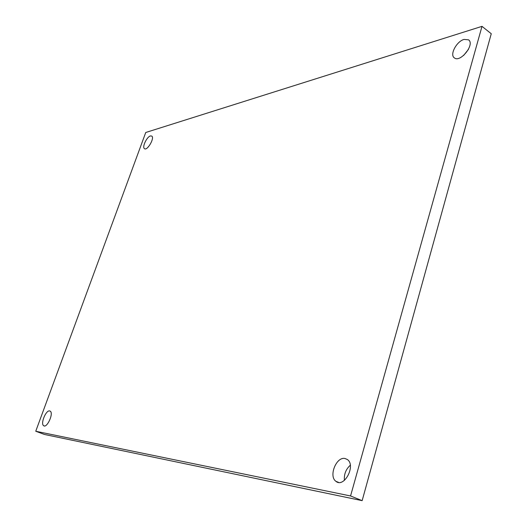 <?xml version="1.0" encoding="UTF-8"?>
<svg xmlns="http://www.w3.org/2000/svg" width="527" height="527" viewBox="0 0 527 527"><rect width="100%" height="100%" fill="white"/><g stroke="black" fill="none" stroke-linecap="round" stroke-linejoin="round"><path stroke-width="0.79" d="M35.744 431.251L44.459 434.465L362.148 500.65L350.56 495.966L482.001 26.35L145.742 132.494L35.744 431.251L350.56 495.966M362.148 500.65L491.256 33.741L482.001 26.35M49.657 410.935C45.987 409.94 40.335 423.609 43.583 425.664C46.824 428.695 53.866 413.484 50.282 411.205L49.657 410.935M150.439 135.933C146.816 136.776 141.901 147.171 144.431 148.654C147.178 151.209 154.905 137.988 151.776 136.071L150.439 135.933M350.29 465.242C345.883 469.247 343.92 474.287 344.408 480.361M344.974 458.49C336.318 456.481 328.433 476.276 335.923 481.316C344.091 488.417 356.186 465.479 347.398 459.544L344.974 458.49M468.424 49.426L463.641 55.427M464.03 39.426C456.534 41.376 449.459 54.854 454.346 57.865C460.328 63.082 475.282 44.11 468.503 39.815L464.03 39.426M43.583 425.664L44.354 425.954M335.923 481.316L338.571 482.403"/></g></svg>
